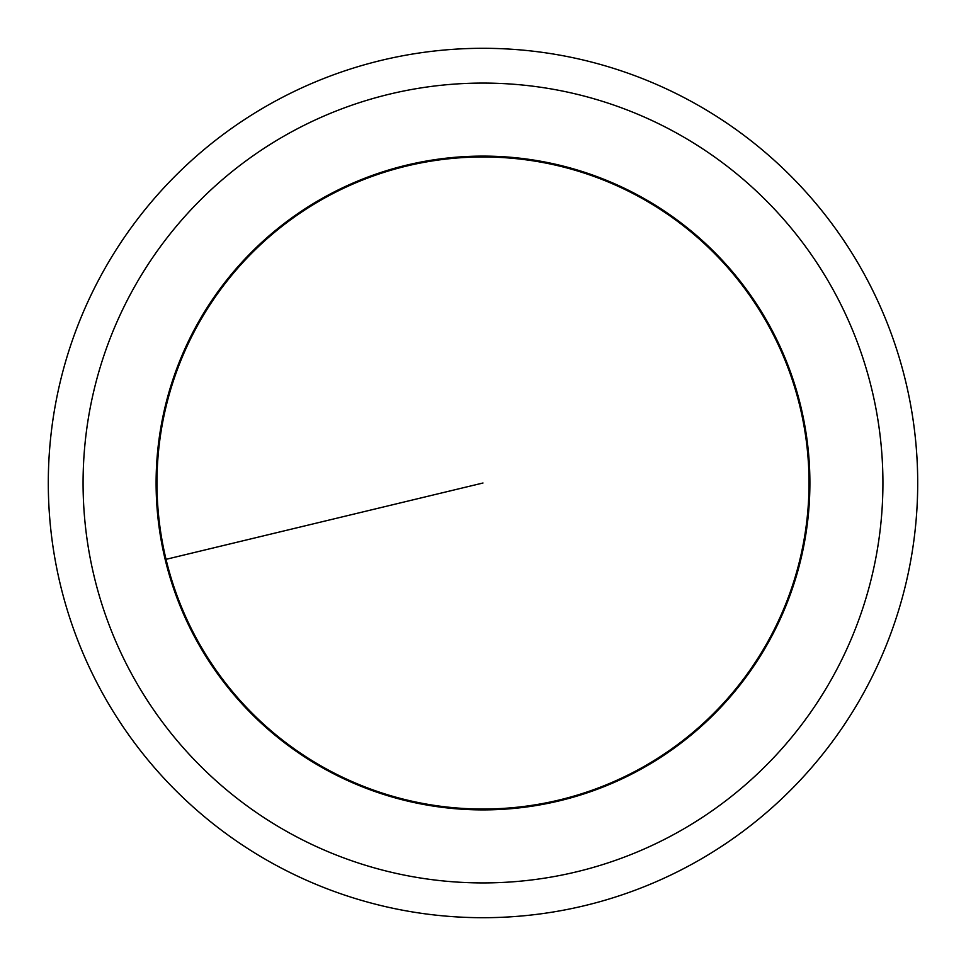 <?xml version="1.0" encoding="UTF-8"?>
<svg xmlns="http://www.w3.org/2000/svg" width="966" height="966" viewBox="0 0 966 966"><rect width="100%" height="100%" fill="white"/><g stroke="black" fill="none" stroke-linecap="round" stroke-linejoin="round"><path stroke-width="1.45" d="M483 156.106A326.894 326.894 0 0 0 156.106 483A326.894 326.894 0 0 0 483 809.894A326.894 326.894 0 0 0 809.894 483A326.894 326.894 0 0 0 483 156.106M483 882.924A399.924 399.924 0 0 0 882.924 483A399.924 399.924 0 0 0 483 83.076A399.924 399.924 0 0 0 83.076 483A399.924 399.924 0 0 0 483 882.924M483 917.7A434.7 434.7 0 0 0 917.7 483A434.7 434.7 0 0 0 483 48.3A434.7 434.7 0 0 0 48.3 483A434.7 434.7 0 0 0 483 917.7M166.031 559.326A326.025 326.025 0 0 0 559.326 799.969A326.025 326.025 0 0 0 799.969 406.674A326.025 326.025 0 0 0 406.674 166.031A326.025 326.025 0 0 0 166.031 559.326L483 483"/></g></svg>
